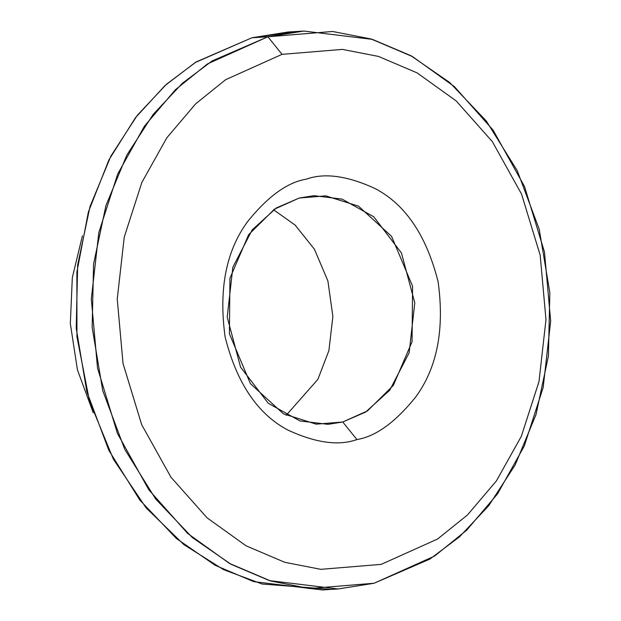 <?xml version="1.0" encoding="UTF-8"?>
<svg xmlns="http://www.w3.org/2000/svg" width="621" height="621" viewBox="0 0 621 621"><rect width="100%" height="100%" fill="white"/><g stroke="black" fill="none" stroke-linecap="round" stroke-linejoin="round"><path stroke-width="0.93" d="M303.902 31.05L287.981 32.028L251.963 37.757L267.884 36.779L282.035 54.345L225.617 79.698L195.646 103.847L166.801 137.823L141.86 182.45L124.239 237.106L117.245 299.043L123.028 363.479L141.642 424.585L170.891 477.122L207.049 517.813L246.118 545.843L284.767 562.3L320.793 569.333L381.178 564.38L437.595 539.02L467.566 514.871L496.412 480.902L521.353 436.268L538.981 381.62L545.975 319.683L540.192 255.247L521.57 194.14L492.329 141.604L456.163 100.905L417.102 72.882L378.453 56.418L342.427 49.393L282.035 54.345L342.427 49.393L378.453 56.418L417.102 72.882L456.163 100.905L492.329 141.604L521.57 194.14L540.192 255.247L545.975 319.683L538.981 381.62L521.353 436.268L496.412 480.902L467.566 514.871L437.595 539.02L381.178 564.38L320.793 569.333L284.767 562.3L246.118 545.843L207.049 517.813L170.891 477.122L141.642 424.585L123.028 363.479L117.245 299.043L124.239 237.106L141.86 182.45L166.801 137.823L195.646 103.847L225.617 79.698L282.035 54.345L267.884 36.779L303.902 31.05L372.476 39.395L410.838 55.665L449.697 82.515L486.297 120.986L517.246 170.682L539.23 229.281L549.849 292.724L548.413 356.012L536.032 414.517L515.158 464.943L488.743 505.711L459.579 536.777L429.856 559.102L374.106 583.243L338.088 588.972L269.514 580.627L231.152 564.357L192.293 537.507L155.692 499.036L124.743 449.34L102.76 390.741L92.141 327.306L93.577 264.01L105.958 205.504L126.831 155.087L153.247 114.318L182.411 83.245L212.134 60.92L267.884 36.779L251.963 37.757L196.213 61.898L166.49 84.223L137.326 115.289L110.911 156.057L90.037 206.482L77.656 264.988L76.22 328.276L86.839 391.719L108.822 450.318L139.772 500.014L176.372 538.485L215.231 565.335L253.593 581.605L322.167 589.95L338.088 588.972M356.912 439.559C338.748 446.095 315.763 442.944 287.958 430.097C257.723 414.191 236.772 383.157 225.12 336.993C218.569 289.502 226.021 251.101 247.469 221.782C267.845 196.438 287.453 182.232 306.3 179.166C324.473 172.63 347.457 175.782 375.255 188.629C405.497 204.534 426.441 235.569 438.1 281.732C444.644 329.223 437.2 367.624 415.752 396.943C395.375 422.288 375.759 436.493 356.912 439.559C375.759 436.493 395.375 422.288 415.752 396.943C437.2 367.624 444.644 329.223 438.1 281.732C426.441 235.569 405.497 204.534 375.255 188.629C347.457 175.782 324.473 172.63 306.3 179.166C287.453 182.232 267.845 196.438 247.469 221.782C226.021 251.101 218.569 289.502 225.12 336.993C236.772 383.157 257.723 414.191 287.958 430.097C315.763 442.944 338.748 446.095 356.912 439.559L342.761 421.993L365.614 412.096L389.747 390.213L409.123 352.844L414.789 302.924L401.43 252.91L373.741 216.776L342.093 199.108L313.985 195.685L299.229 198.037L276.376 207.926L252.242 229.809L232.867 267.177L227.201 317.098L240.56 367.112L268.249 403.246L299.896 420.922L328.004 424.337L342.761 421.993L316.244 424.166L283.455 413.85L250.426 383.677L229.405 333.772L229.933 278.286L248.625 234.684L274.451 209.168L299.229 198.037L325.746 195.856L358.534 206.172L391.564 236.345L412.585 286.25L412.057 341.744L393.365 385.338L367.539 410.861L342.761 421.993L356.912 439.559M330.124 589.29L262.14 584.035L223.552 569.643L183.956 544.687L146.075 507.838L113.371 459.183L89.424 400.809L76.926 336.729L76.895 272.107L88.384 211.932L108.947 159.853L135.479 117.672L165.023 85.535L195.242 62.511L251.963 37.757L295.945 31.71M82.407 235.833L72.315 277.696L70.328 323.588L77.454 369.922L93.251 412.771L77.454 369.922L70.328 323.588L72.315 277.696L82.407 235.833M273.566 209.758L295.169 225.12L314.443 249.262L327.904 280.956L332.872 316.415L328.905 350.593L317.867 379.384L286.165 415.309L317.867 379.384L328.905 350.593L332.872 316.415L327.904 280.956L314.443 249.262L295.169 225.12L273.566 209.758M267.884 36.779L207.43 63.947L175.324 89.82L144.414 126.218L117.695 174.035L98.809 232.596L91.318 298.957L97.513 367.997L117.462 433.466L148.799 489.752L187.542 533.354L229.397 563.387L270.803 581.023L309.405 588.545L374.106 583.243L434.553 556.082L466.666 530.202L497.576 493.804L524.295 445.987L543.181 387.434L550.672 321.073L544.477 252.033L524.528 186.556L493.19 130.27L454.448 86.668L412.592 56.635L371.187 39.007L332.584 31.477L267.884 36.779"/></g></svg>
